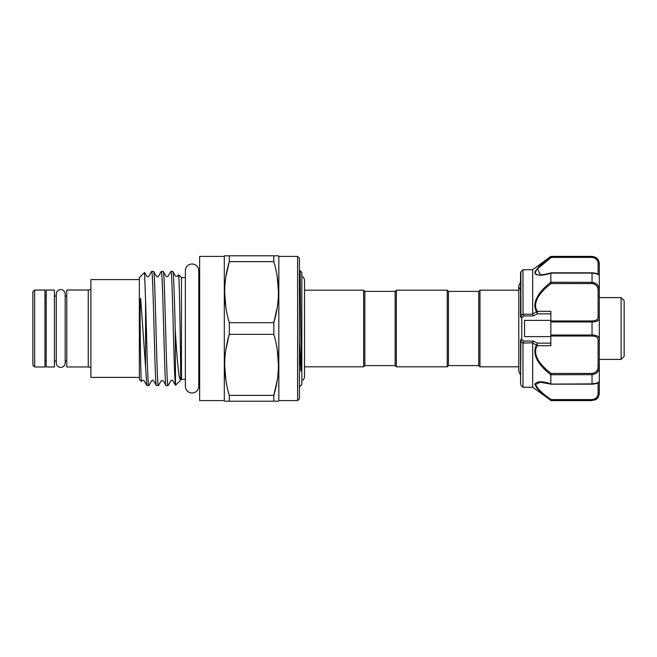 <?xml version="1.0" encoding="UTF-8"?>
<svg xmlns="http://www.w3.org/2000/svg" width="657" height="657" viewBox="0 0 657 657"><rect width="100%" height="100%" fill="white"/><g stroke="black" fill="none" stroke-linecap="round" stroke-linejoin="round"><path stroke-width="0.99" d="M185.373 379.36L181.463 379.36L175.526 385.298L175.255 329.863C174.45 298.984 173.62 270.561 172.816 271.431L170.877 271.431C172.339 267.834 173.785 368.7 175.255 383.269M185.373 277.64L181.463 277.64L178.573 274.749C179.213 273.279 180.108 326.25 180.56 358.525L180.675 376.264C180.831 381.372 179.41 379.229 178.983 374.917C177.71 365.276 176.462 350.255 175.255 329.863M172.816 271.431L175.674 276.326L177.628 276.326L178.573 274.749M175.526 385.298L172.824 380.674C172.512 380.099 171.863 380.099 170.869 380.674L168.003 385.569L165.999 385.511L163.207 380.674L161.252 380.674L158.452 385.511L156.448 385.569L153.59 380.674C153.278 380.099 152.629 380.099 151.636 380.674L148.835 385.511L146.831 385.569L145.567 367.074L145.567 300.216L144.548 272.45L139.358 277.64L139.358 379.36L141.501 381.503C140.951 382.095 140.187 347.167 140.13 315.524L140.327 299.173C140.639 296.734 140.82 300.791 140.918 301.694L145.567 367.074M144.548 272.45L146.823 276.326C147.152 276.901 147.809 276.901 148.778 276.326L151.644 271.431C153.245 267.908 154.847 389.092 156.448 385.569M158.386 385.569C156.785 389.092 155.183 267.908 153.582 271.431L151.644 271.431M168.003 385.569C166.402 389.092 164.8 267.908 163.199 271.431L166.057 276.326C166.361 276.901 167.018 276.901 168.011 276.326L170.877 271.431M153.582 271.431L156.44 276.326C156.768 276.901 157.417 276.901 158.394 276.326L161.261 271.431C162.862 267.908 164.464 389.092 166.065 385.569M163.199 271.431L161.261 271.431M146.831 385.569L143.973 380.674C143.637 380.099 142.988 380.099 142.019 380.674L141.501 381.503M139.358 377.422L90.888 377.422L90.888 279.578L139.358 279.578M90.888 367.895A4.238 4.238 0 0 0 88.252 366.967L88.252 290.033A4.238 4.238 0 0 0 90.888 289.105M88.252 366.967L66.776 366.967L66.776 290.033L88.252 290.033M66.776 296.036L65.174 296.036L65.174 294.057A4.451 4.451 0 0 0 60.715 289.606A4.451 4.451 0 0 0 56.264 294.057L56.264 362.943A4.451 4.451 0 0 0 60.715 367.394A4.451 4.451 0 0 0 65.174 362.943L65.174 294.057M66.776 360.964L65.174 360.964L65.174 362.943M56.264 296.036L54.416 296.036M56.264 360.964L54.416 360.964M54.416 290.033L54.416 366.967L46.179 366.967L46.179 290.033L54.416 290.033M46.179 296.036L44.963 296.036M46.179 360.964L44.963 360.964M44.963 366.967L34.665 366.967L34.665 290.033L44.963 290.033L44.963 366.967M34.665 366.967L32.85 365.152L32.85 291.848L34.665 290.033M198.759 270.7A6.693 6.693 0 0 0 192.066 264.007A6.693 6.693 0 0 0 185.373 270.7L185.373 386.3A6.693 6.693 0 0 0 192.066 392.993A6.693 6.693 0 0 0 198.759 386.3L198.759 270.7M395.144 365.604L396.352 366.82L396.352 290.18L395.144 291.396L395.144 365.604L364.849 365.604L363.633 366.82L363.633 290.18L304.503 290.18L304.503 280.695A5.396 5.396 0 0 0 301.842 276.047M364.849 365.604L364.849 291.396L363.633 290.18M478.748 365.604L479.963 366.82L479.963 290.18L478.748 291.396L478.748 365.604L448.452 365.604L447.245 366.82L447.245 290.18L396.352 290.18M448.452 365.604L448.452 291.396L447.245 290.18M522.972 343.102L522.972 387.269L532.671 387.269L532.687 342.782L522.972 343.102L520.549 341.016L520.549 384.345L520.549 340.112A1.215 0.723 0 0 1 521.765 339.39L523.728 341.082L533.262 341.082L537.492 343.151L537.245 345.681C531.275 355.577 542.854 367.427 551.239 373.447L592.039 373.447C596.113 372.815 598.133 370.384 598.1 366.163L598.1 339.965C598.133 337.493 596.113 336.179 592.039 336.031L550.845 336.031L550.845 320.969L592.039 320.969C596.113 320.821 598.133 319.507 598.1 317.035A1.215 0.944 -0 0 1 599.307 317.98L599.307 293.4L599.307 297.605L621.12 297.605L621.12 359.395L599.307 359.395M598.1 317.035L598.1 290.837C598.133 286.616 596.113 284.194 592.039 283.553L551.239 283.553C542.854 289.573 531.275 301.423 537.245 311.319L537.492 313.849L533.262 315.918L532.687 314.218L532.671 269.731L522.972 269.731L520.902 271.801L520.902 315.795L520.549 272.655L520.549 316.888A1.215 0.723 -0 0 0 521.765 317.61L521.765 339.39L520.902 341.205L520.549 384.345M522.972 269.731L523.013 314.218L532.687 314.218M532.671 387.269L550.845 400.31C542.148 394.225 536.81 388.878 534.823 384.255C536.835 381.15 542.173 381.003 550.845 383.803L550.845 374.753C542.082 368.24 530.528 355.626 536.523 345.237L532.671 342.995M535.455 274.141L536.449 274.716M536.473 387.712L540.374 391.761M540.432 391.81L545.639 396.228M592.039 384.099L592.039 383.893C596.86 383.368 599.283 382.464 599.307 381.175L599.307 392.467A1.215 0.764 180 0 1 598.1 393.231L598.1 382.817M599.307 361.522L599.307 339.02A1.215 0.944 180 0 1 598.1 339.965M540.424 382.21L535.545 384.476C537.582 388.903 542.813 393.937 551.239 399.596L550.845 400.31L592.039 400.302L592.039 399.596C596.113 398.848 598.133 396.729 598.1 393.231M551.239 384.099L592.039 383.893L592.039 374.646L550.845 374.753M621.12 297.605L624.15 300.635L624.15 356.365L621.12 359.395M301.842 380.953A5.396 5.396 0 0 0 304.503 376.297L304.503 280.695M299.42 386.957L301.842 384.542L301.842 272.458L300.134 270.75L299.42 271.817M299.42 341.747L300.807 370.86L301.259 370.712L300.134 270.75M297.605 400.598L297.605 256.402L299.42 258.226L299.42 398.774L297.605 400.598L278.823 400.598L278.469 401.205L273.805 401.205L273.805 395.366L229.318 395.366L229.318 401.205L273.805 401.205M297.605 256.402L278.823 256.402L278.272 255.795M277.246 349.54L278.469 364.849M277.213 380.378L273.805 395.366C279.964 375.131 279.964 354.788 273.805 334.339L273.805 322.661L229.318 322.661L229.318 334.339L273.805 334.339M277.246 276.835L278.469 292.151M277.213 307.673L273.805 322.661C279.964 302.425 279.964 282.083 273.805 261.634L273.805 255.795L229.318 255.795L229.318 261.634L273.805 261.634M224.3 256.402L224.3 400.598L199.638 400.598L199.638 256.402L224.3 256.402L224.645 255.795L229.318 255.795M225.868 307.46L224.645 292.151M225.901 276.622L229.318 261.634C223.158 281.869 223.158 302.212 229.318 322.661M225.868 380.165L224.645 364.849M225.901 349.327L229.071 335.201M224.3 400.598L224.645 401.205L229.318 401.205M199.638 271.579L198.759 271.579M199.638 385.421L198.759 385.421M229.318 334.339C223.158 354.575 223.158 374.917 229.318 395.366M273.805 255.795L278.469 255.795M278.823 256.402L278.823 400.598M599.307 392.467C599.283 396.836 596.86 399.448 592.039 400.302L595.185 399.883C595.16 399.908 598.642 398.824 599.307 393.321L599.307 392.467M595.061 257.388L592.039 256.698C596.86 257.56 599.283 260.172 599.307 264.533L599.307 275.825C599.283 274.536 596.86 273.632 592.039 273.107L592.039 272.901M595.102 283.044L592.039 282.354C596.86 283.044 599.283 285.836 599.307 290.714L599.307 264.533A1.215 0.764 180 0 0 598.1 263.769C598.133 260.279 596.113 258.16 592.039 257.404L592.039 256.402C596.457 256.838 598.88 259.26 599.307 263.679L598.897 261.847M592.86 335.054L592.039 335.037C596.86 335.16 599.283 336.491 599.307 339.02L599.307 381.175C599.003 382.924 596.581 383.926 592.039 384.173L551.083 384.173M551.239 272.901L550.845 273.197C542.165 275.997 536.826 275.85 534.823 272.762C536.818 268.113 542.156 262.759 550.845 256.69L551.239 257.404L592.039 257.404L551.239 257.404L537.475 268.91L540.333 274.79M535.554 272.359L536.293 270.47M537.196 269.239L546.279 261.141M598.1 366.163L599.307 366.286C599.283 371.172 596.86 373.956 592.039 374.646L592.039 373.447M599.307 293.4L599.307 275.997M592.039 256.698L550.845 256.402L592.039 256.402M550.845 320.969L550.845 311.319L537.245 311.319A1.215 0.641 150.1 0 0 536.523 311.763C530.528 301.374 542.082 288.76 550.845 282.247L550.845 273.197M550.845 282.247L592.039 282.354L592.039 273.107L550.853 273.107M535.258 271.152L534.823 272.745M551.239 283.553L550.853 282.354M598.1 290.837L599.307 290.714L599.307 317.98C599.283 320.517 596.86 321.848 592.039 321.963L550.845 321.963M599.307 317.98L599.307 339.02M550.853 374.646L551.239 373.447M536.523 345.237A1.215 0.641 29.9 0 0 537.245 345.681L550.845 345.681L550.845 336.031M550.845 343.151L537.492 343.151L536.572 345.089L537.286 345.229M532.671 314.005L536.523 311.763M550.845 313.849L537.492 313.849L536.572 311.911L537.286 311.771M532.687 342.782L533.262 341.082M523.013 342.782L523.728 341.082M533.262 315.918L523.728 315.918L523.013 314.218M550.845 320.386L524.541 320.386L524.541 336.614L550.845 336.614M523.728 315.918L521.765 317.61L520.902 315.795L522.972 313.898M520.549 316.888L520.549 315.984M148.769 385.569C147.702 387.425 146.651 336.023 145.567 300.216M181.463 379.36L181.463 277.64M598.1 274.183L598.1 263.769M551.239 399.596L592.039 399.596M592.039 283.553L592.039 282.354M592.039 320.969L592.039 336.031M550.845 335.037L592.039 335.037M363.633 366.82L304.503 366.82L304.503 376.305M447.245 366.82L396.352 366.82M518.792 366.82L479.963 366.82M520.549 281.869L518.792 285.852L518.792 290.18L479.963 290.18M520.976 290.18C519.268 288.275 518.537 286.838 518.792 285.852L518.792 371.148L520.549 375.131M520.902 385.199L522.972 387.269M599.307 275.825C598.494 273.936 597.607 273.246 592.039 272.827L551.083 272.827M551.042 272.836C545.86 274.544 539.652 274.963 540.276 274.79L540.424 274.79M540.268 382.21L551.042 384.164M592.039 400.598L550.845 400.598M532.671 269.731L550.845 256.402M520.902 271.801L520.549 272.655M478.748 291.396L448.452 291.396M395.144 291.396L364.849 291.396"/></g></svg>
